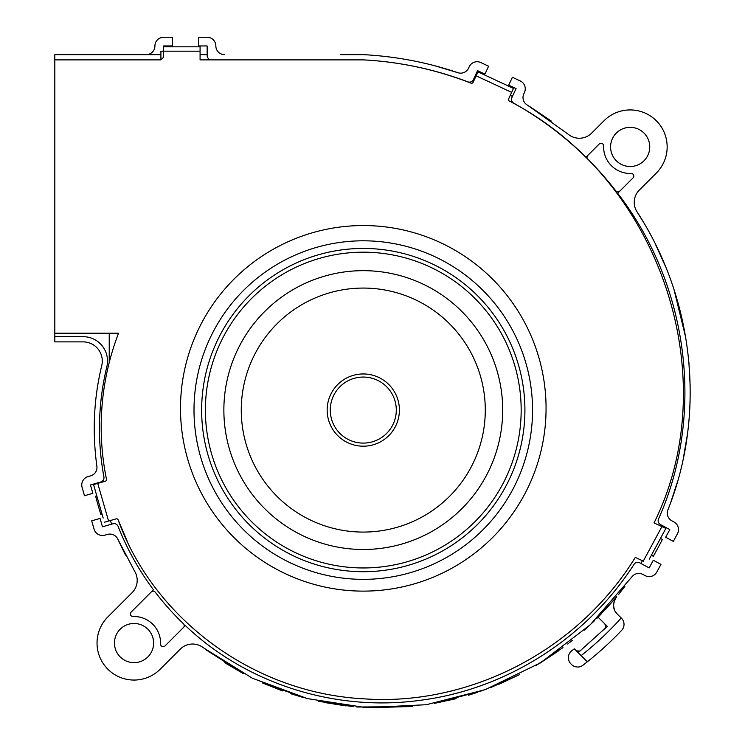 <?xml version="1.0" encoding="UTF-8"?>
<svg xmlns="http://www.w3.org/2000/svg" width="745" height="745" viewBox="0 0 745 745"><rect width="100%" height="100%" fill="white"/><g stroke="black" fill="none" stroke-linecap="round" stroke-linejoin="round"><path stroke-width="1.12" d="M206.672 650.283L207.203 650.683M224.72 662.724L243.298 673.573M262.585 682.979L282.374 690.894M290.503 693.66L303.271 697.497M324.578 702.516L346.09 705.925M368.039 707.75L412.302 706.493M434.419 703.382L456.173 698.661M468.419 695.253L477.834 692.245M499.02 684.217L519.572 674.625M539.492 663.469L558.266 651.046M562.978 647.61L535.636 665.779M134.649 571.285A17.405 17.405 0 0 1 132.098 592.666A17.405 17.405 0 0 0 134.649 571.285L117.84 539.24L125.514 555.137M94.615 414.201L94.243 427.043M99.653 482.322L99.756 482.816L100.845 481.978L90.452 484.967L92.855 493.33L84.492 495.732L82.09 487.37A8.707 8.707 0 0 1 88.05 476.595L90.676 475.841A8.707 8.707 0 0 0 96.887 466.249C92.166 431.96 93.786 398.398 101.748 365.562A19.146 19.146 0 0 0 83.133 341.89L54.823 341.89L54.823 333.192L118.548 333.192A261.653 261.653 0 0 0 106.479 479.212A1.741 1.741 0 0 1 105.25 481.242L93.563 484.595L94.764 488.776M110.335 520.532L111.657 524.154L110.335 520.532M476.148 75.832L511.657 92.361L513.491 88.413L477.983 71.883L473.159 82.248A1.741 1.741 0 0 1 470.942 83.142A344.73 344.73 0 0 0 363.439 59.879L200.079 59.879L200.079 51.172L160.911 51.172L160.911 59.879L54.823 59.879L54.823 54.655L146.216 54.655A8.707 8.707 0 0 0 154.923 45.957A8.707 8.707 0 0 1 163.621 37.25L172.328 37.25L172.328 45.957L163.621 45.957L163.621 55.53A4.349 4.349 0 0 1 159.272 59.879L54.823 59.879L54.823 333.192M340.344 54.655L363.625 54.655C396.107 56.415 427.528 62.431 457.886 72.703A8.707 8.707 0 0 0 468.568 68.13L469.201 66.771A8.707 8.707 0 0 1 480.767 62.552L488.608 66.212L484.939 74.1L477.564 70.663L473.401 79.613A4.349 4.349 0 0 1 467.907 81.848A346.518 346.518 0 0 0 363.486 59.879L211.496 59.879A4.349 4.349 0 0 1 207.147 55.53L207.147 45.957L198.44 45.957L198.44 37.25L207.147 37.25A8.707 8.707 0 0 1 215.845 45.957A8.707 8.707 0 0 0 224.552 54.655M207.147 54.655L200.079 54.655L207.147 54.655M160.911 54.655L54.823 54.655M551.272 121.053L529.639 106.498M527.6 105.241L568.202 134.23A17.405 17.405 0 0 0 591.632 133.141L604.009 120.765A36.989 36.989 0 0 1 667.157 146.923A36.989 36.989 0 0 1 656.326 173.082L639.34 190.059A17.405 17.405 0 0 0 637.012 211.804L637.012 211.804C695.476 301.315 705.608 416.064 667.883 509.971A8.707 8.707 0 0 0 671.86 520.82L673.936 521.938A8.707 8.707 0 0 1 677.466 533.727L673.331 541.392L665.676 537.257L669.802 529.602L660.424 524.545A4.349 4.349 0 0 1 658.505 518.967C704.276 417.153 690.466 287.272 617.661 193.281L633.027 177.906A2.607 2.607 0 0 0 631.089 173.455A26.55 26.55 0 0 1 603.636 145.992A2.607 2.607 0 0 0 599.176 144.055L585.943 157.288A338.714 338.714 0 0 0 513.733 103.183A4.349 4.349 0 0 1 511.908 97.548L516.08 88.599L508.705 85.172L512.383 77.275L520.224 80.935A8.707 8.707 0 0 1 524.443 92.501L523.81 93.87A8.707 8.707 0 0 0 527.171 104.98M512.402 96.496L510.269 95.341L512.402 96.496M474.723 78.886L473.894 78.551L474.723 78.886M457.896 72.712L434.642 65.728M618.62 594.333L624.841 586.445M640.84 563.425L642.497 560.752L640.84 563.425M667.883 509.999L669.904 504.7M670.668 502.633L677.587 481.428M683.351 458.184L687.374 434.642M689.693 410.29L690.093 401.006M690.177 386.078L688.874 361.912M685.745 337.615L674.067 289.814M665.518 266.477L655.367 244.062M643.28 221.908L637.012 211.804M617.484 614.253A13.056 13.056 0 0 1 615.566 611.803M614.215 608.767A13.056 13.056 0 0 1 613.75 606.458M613.75 603.59A13.056 13.056 0 0 1 614.597 600.209M616.115 597.425A13.056 13.056 0 0 1 616.683 596.68L605.555 609.363M621.479 618.238L617.493 614.262L621.479 618.238A8.707 8.707 0 0 1 621.628 630.391A337.317 337.317 0 0 1 582.972 665.22A8.707 8.707 0 0 1 571.508 664.475L570.894 663.851A8.707 8.707 0 0 1 571.741 650.804A318.301 318.301 0 0 0 574.311 648.802L587.321 661.811M572.682 650.078L571.741 650.804M601.178 613.992L598.067 617.177L607.333 626.368L579.861 651.065L576.379 650.879L579.321 651.4M607.333 626.368A323.973 323.973 0 0 1 604.204 629.478A4.349 4.349 0 0 0 604.279 623.332M616.683 596.68C612.325 603.729 612.595 609.587 617.493 614.262M598.067 617.177L615.985 597.527M597.723 617.531L596.726 618.518M117.84 539.24A8.707 8.707 0 0 0 107.485 534.407L104.868 535.161A8.707 8.707 0 0 1 94.094 529.201L91.691 520.829L100.063 518.427L102.465 526.799L112.868 523.81A4.349 4.349 0 0 1 118.12 526.398A273.164 273.164 0 0 0 153.461 589.779L131.167 612.064A2.607 2.607 0 0 0 133.104 616.525A26.55 26.55 0 0 1 160.566 643.978A2.607 2.607 0 0 0 165.017 645.924L185.375 625.567C245.17 682.69 333.63 712.285 420.487 700.272C504.7 689.553 585.561 639.629 634.07 564.31A4.349 4.349 0 0 1 639.778 562.857L649.156 567.904L653.281 560.249L660.945 564.375L656.82 572.039A8.707 8.707 0 0 1 645.021 575.568L642.944 574.451A8.707 8.707 0 0 0 631.704 577.096L590.291 624.748L540.758 662.687L485.302 689.619L426.298 704.723L366.195 707.657L307.462 698.614L252.425 678.248L203.217 647.656A17.405 17.405 0 0 0 180.271 649.128L160.184 669.215A36.989 36.989 0 0 1 97.036 643.056A36.989 36.989 0 0 1 107.876 616.897L132.098 592.666M571.043 641.398L572.235 640.449M594.557 620.65L584.378 630.158M103.937 476.958A263.032 263.032 0 0 1 106.824 366.791A24.371 24.371 0 0 0 83.133 336.675L54.823 336.675M103.937 476.977C104.179 479.463 103.155 481.13 100.854 481.978L100.938 481.95M109.226 333.192L109.226 362.573M587.796 155.435A2.607 2.607 0 0 0 587.796 159.132A334.607 334.607 0 0 1 615.854 190.934A2.607 2.607 0 0 0 619.765 191.176M183.484 627.458A2.607 2.607 0 0 0 183.447 623.733A276.861 276.861 0 0 1 155.258 592.163A2.607 2.607 0 0 0 151.337 591.893M102.521 481.065L103.806 479.091M610.583 146.923A19.584 19.584 0 0 0 630.168 166.508A19.584 19.584 0 0 0 649.752 146.923A19.584 19.584 0 0 0 630.168 127.339A19.584 19.584 0 0 0 610.583 146.923M114.451 643.056A19.584 19.584 0 0 0 134.035 662.64A19.584 19.584 0 0 0 153.619 643.056A19.584 19.584 0 0 0 134.035 623.472A19.584 19.584 0 0 0 114.451 643.056M102.074 514.227L100.929 514.553A281.135 281.135 -105.9 0 1 95.649 496.151L96.785 495.825L95.965 492.957L96.45 494.633M661.737 536.083L660.48 538.411L662.361 539.436A324.736 324.736 118.5 0 1 653.281 556.292L651.381 555.267M363.281 549.484A139.408 139.408 0 0 0 417.535 281.657M309.976 538.896A139.408 139.408 0 0 1 234.461 356.771A139.408 139.408 0 0 1 416.576 281.256A139.408 139.408 0 0 1 492.1 463.381A139.408 139.408 0 0 1 309.976 538.896A139.408 139.408 0 0 1 234.461 356.771A139.408 139.408 0 0 1 416.576 281.256M399.404 410.029A36.123 36.123 0 0 0 363.895 373.962A36.123 36.123 0 0 0 327.157 410.123A36.123 36.123 0 0 0 362.647 446.19A36.123 36.123 0 0 0 399.394 410.029M643.466 561.208L635.299 557.4C576.76 652.443 466.789 706.642 362.88 698.754C251.363 692.636 153.135 617.046 118.176 519.945L127.106 541.01M511.657 92.361L508.667 98.787A1.741 1.741 0 0 0 509.412 101.05C664.065 181.24 724.885 380.518 654.036 522.915L665.872 528.429L649.295 559.122M118.176 519.945A1.741 1.741 0 0 0 116.062 518.883L108.556 521.044L97.744 483.393M180.495 408.335A182.786 182.786 0 0 0 363.281 591.12A182.786 182.786 0 0 0 546.066 408.335A182.786 182.786 0 0 0 363.281 225.549A182.786 182.786 0 0 0 180.495 408.335M103.173 518.054L93.563 484.595M104.374 522.245L108.556 521.044M663.795 532.265L665.872 528.429M652.22 553.703L651.4 555.239M487.454 76.288L485.88 75.562L487.454 76.288M200.079 51.172L200.079 46.823L163.621 46.823M581.128 655.628A329.737 329.737 149 0 0 621.246 618.005M363.281 240.803A169.273 169.273 0 0 0 194.007 409.424A169.273 169.273 0 0 0 361.968 579.34A169.273 169.273 0 0 0 363.281 579.349A169.273 169.273 0 0 0 532.545 410.728A169.273 169.273 0 0 0 364.584 240.812A169.273 169.273 0 0 0 363.281 240.803M363.281 248.439A161.637 161.637 0 0 0 201.644 409.452A161.637 161.637 0 0 0 362.033 571.704A161.637 161.637 0 0 0 363.281 571.713A161.637 161.637 0 0 0 524.918 410.7A161.637 161.637 0 0 0 364.529 248.448A161.637 161.637 0 0 0 363.281 248.439M363.281 252.183A157.893 157.893 0 0 1 518.026 441.422A157.893 157.893 0 0 1 302.908 555.966A157.893 157.893 0 0 1 301.827 555.519A157.893 157.893 0 0 1 363.281 252.183M316.634 522.813A122.003 122.003 0 0 1 250.376 363.83A122.003 122.003 0 0 1 409.117 297.013A122.003 122.003 0 0 1 409.927 297.339A122.003 122.003 0 0 1 476.176 456.322A122.003 122.003 0 0 1 316.634 522.813M330.268 410.076A33.013 33.013 0 0 1 363.849 377.063A33.013 33.013 0 0 1 396.275 411.212A33.013 33.013 0 0 1 362.713 443.089A33.013 33.013 0 0 1 330.268 410.076M661.914 526.585L643.28 561.115M206.328 650.022L243.121 673.48M263.385 683.333L307.014 698.503M318.664 701.287L353.167 706.688M356.808 707.024L411.156 706.605M434.996 703.28L483.021 690.447M490.815 687.542L519.759 674.532M567.709 644.025L568.454 643.438M569.702 642.46L570.568 641.78"/></g></svg>
